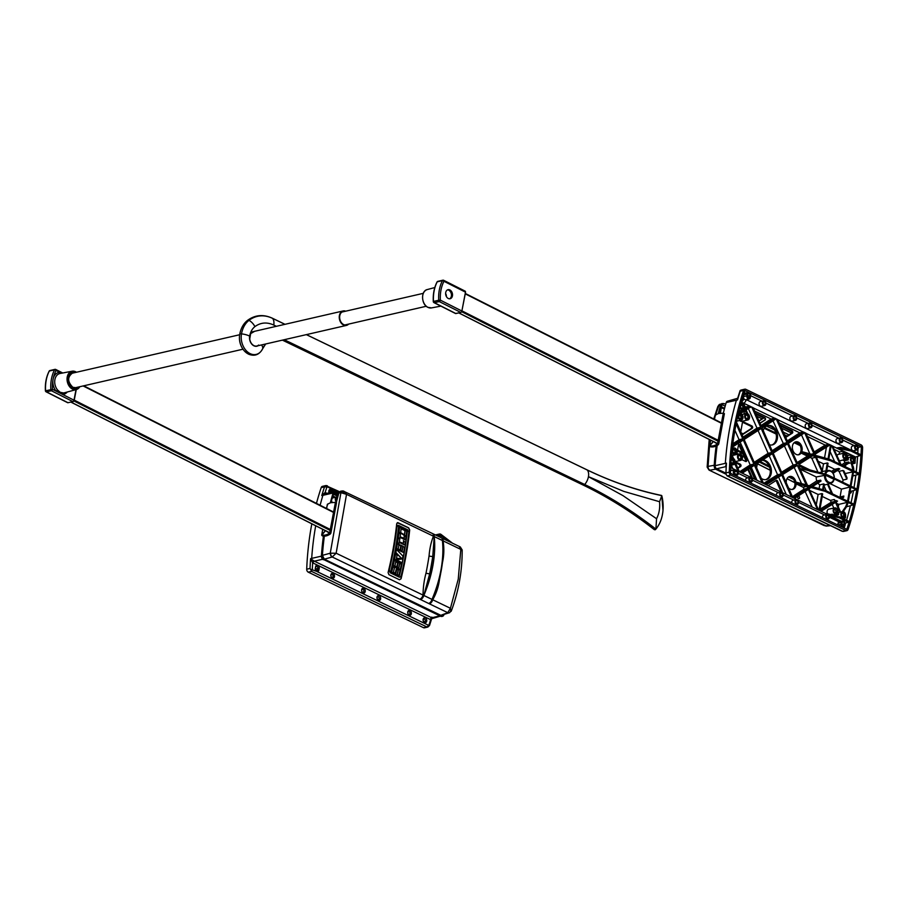 <?xml version="1.0" encoding="UTF-8"?>
<svg xmlns="http://www.w3.org/2000/svg" width="908" height="908" viewBox="0 0 908 908"><rect width="100%" height="100%" fill="white"/><g stroke="black" fill="none" stroke-linecap="round" stroke-linejoin="round"><path stroke-width="1.36" d="M762.107 460.299A9.931 7.23 -102.9 0 1 770.132 473.59A9.931 7.23 -102.9 0 1 765.694 479.64M761.301 478.391A9.931 7.23 77.1 0 0 766.25 479.549A9.931 7.23 77.1 0 0 771.232 473.329A9.931 7.23 77.1 0 0 762.459 460.072M758.169 462.842A9.931 7.23 77.1 0 0 756.818 466.383A9.931 7.23 77.1 0 0 756.659 467.87M786.271 482.795A6.628 4.812 77.1 0 1 786.351 480.616A6.628 4.812 77.1 0 1 789.676 476.473A6.628 4.812 77.1 0 1 795.953 482.33L796.361 482.227M788.541 487.925A6.628 4.812 77.1 0 0 792.639 489.389A6.628 4.812 77.1 0 0 795.964 485.247A6.628 4.812 77.1 0 0 796.078 483.851L796.702 482.523L806.588 485.712L797.349 465.395L782.628 474.555L792.752 497.482M789.131 476.655A6.628 4.812 -102.9 0 1 794.852 485.508A6.628 4.812 -102.9 0 1 792.082 489.469M795.238 442.014A6.628 4.812 -102.9 0 1 800.958 450.867A6.628 4.812 -102.9 0 1 798.189 454.829M801.514 452.967L802.388 452.002L801.719 451.889A6.628 4.812 77.1 0 0 802.07 450.606A6.628 4.812 77.1 0 0 800.595 444.137A6.628 4.812 77.1 0 0 795.783 441.833A6.628 4.812 77.1 0 0 792.457 445.976A6.628 4.812 77.1 0 0 793.933 452.445A6.628 4.812 77.1 0 0 798.756 454.749A6.628 4.812 77.1 0 0 801.106 453.058L807.473 456.134L810.628 455.407L801.106 453.058M767.362 425.693A9.931 7.23 -102.9 0 1 776.238 438.95A9.931 7.23 -102.9 0 1 771.8 444.999M769.485 444.784A9.931 7.23 77.1 0 0 772.367 444.909A9.931 7.23 77.1 0 0 777.339 438.689A9.931 7.23 77.1 0 0 775.137 428.985A9.931 7.23 77.1 0 0 767.907 425.534A9.931 7.23 77.1 0 0 763.208 430.562M742.562 422.254L750.78 426.204A1.328 0.965 -102.9 0 1 751.086 428.621L741.95 434.546M742.108 434.898L752.199 428.372A1.328 0.965 77.1 0 0 751.881 425.954L743.573 421.948A1.328 0.965 77.1 0 0 742.392 422.708L740.769 431.89M782.174 492.386A1.328 0.965 77.1 0 0 782.072 491.307L777.543 481.07A1.328 0.965 77.1 0 0 776.192 480.411L769.053 485.031A1.328 0.965 77.1 0 0 768.611 485.848M754.934 479.265A1.328 0.965 77.1 0 0 754.82 478.175L750.292 467.949M735.435 462.66L739.112 464.431A1.328 0.965 -102.9 0 1 739.43 466.848L737.705 467.961M737.864 468.324L740.531 466.599A1.328 0.965 77.1 0 0 740.224 464.17L736.445 462.354A1.328 0.965 77.1 0 0 735.389 462.739M738.601 444.716A1.328 0.965 -102.9 0 1 739.112 445.351L745.559 459.959A1.328 0.965 -102.9 0 1 745.525 461.412M741.813 459.63L745.627 461.468A1.328 0.965 77.1 0 0 746.671 459.698L740.224 445.09A1.328 0.965 77.1 0 0 738.431 445.17L736.785 454.477M780.517 425.988L790.902 430.994A1.328 0.965 -102.9 0 1 791.209 433.411L785.556 437.077M785.715 437.429L792.321 433.161A1.328 0.965 77.1 0 0 792.003 430.744L780.358 425.126A1.328 0.965 77.1 0 0 780.085 425.046M799.596 497.936A1.328 0.965 77.1 0 0 797.678 497.005A1.328 0.965 77.1 0 0 799.596 497.936M854.689 446.77A2.418 1.759 77.1 0 0 855.222 449.131A2.418 1.759 77.1 0 0 856.982 449.971A2.418 1.759 77.1 0 0 858.196 448.461A2.418 1.759 77.1 0 0 857.651 446.1A2.418 1.759 77.1 0 0 855.892 445.261A2.418 1.759 77.1 0 0 854.689 446.77M855.892 445.261L852.578 446.021A2.418 1.759 77.1 0 0 851.364 447.542A2.418 1.759 77.1 0 0 851.897 449.903A2.418 1.759 77.1 0 0 853.656 450.743L856.982 449.971M857.515 448.143A1.487 1.09 77.1 0 0 855.359 447.099A1.487 1.09 77.1 0 0 857.515 448.143M747.908 417.442A1.725 1.249 77.1 0 0 745.411 416.227A1.725 1.249 77.1 0 0 747.908 417.442M747.488 414.525A2.384 1.737 -102.9 0 1 748.828 417.566A2.384 1.737 -102.9 0 1 746.705 418.94A2.384 1.737 -102.9 0 1 745.366 415.898A2.384 1.737 -102.9 0 1 747.488 414.525M740.78 457.848A1.725 1.249 77.1 0 0 738.283 456.645A1.725 1.249 77.1 0 0 740.78 457.848M740.361 454.931A2.384 1.737 -102.9 0 1 741.7 457.973A2.384 1.737 -102.9 0 1 739.589 459.346A2.384 1.737 -102.9 0 1 738.249 456.304A2.384 1.737 -102.9 0 1 740.361 454.931M742.381 458.302A3.314 2.406 -102.9 0 1 740.712 460.367A3.314 2.406 -102.9 0 1 738.306 459.221A3.314 2.406 -102.9 0 1 737.568 455.986A3.314 2.406 -102.9 0 1 739.237 453.909A3.314 2.406 -102.9 0 1 741.643 455.067A3.314 2.406 -102.9 0 1 742.381 458.302M744.696 415.58A3.314 2.406 77.1 0 0 745.434 418.804A3.314 2.406 77.1 0 0 747.84 419.961A3.314 2.406 77.1 0 0 749.497 417.884A3.314 2.406 77.1 0 0 748.76 414.661A3.314 2.406 77.1 0 0 746.353 413.503A3.314 2.406 77.1 0 0 744.696 415.58M739.702 420.495A3.314 2.406 77.1 0 0 741.859 421.335L747.84 419.961M742.823 407.329A1.521 1.112 77.1 0 0 740.61 406.262A1.521 1.112 77.1 0 0 742.823 407.329M742.767 404.344A2.486 1.805 -102.9 0 1 744.163 407.51A2.486 1.805 -102.9 0 1 741.961 408.941A2.486 1.805 -102.9 0 1 740.565 405.774A2.486 1.805 -102.9 0 1 742.767 404.344M741.019 417.578A1.521 1.112 77.1 0 0 738.806 416.511A1.521 1.112 77.1 0 0 741.019 417.578M740.962 414.604A2.486 1.805 -102.9 0 1 742.358 417.771A2.486 1.805 -102.9 0 1 740.145 419.201A2.486 1.805 -102.9 0 1 738.749 416.034A2.486 1.805 -102.9 0 1 740.962 414.604M734.969 451.866A1.521 1.112 77.1 0 0 732.756 450.799A1.521 1.112 77.1 0 0 734.969 451.866M734.913 448.892A2.486 1.805 -102.9 0 1 736.309 452.048A2.486 1.805 -102.9 0 1 734.107 453.478A2.486 1.805 -102.9 0 1 732.711 450.311A2.486 1.805 -102.9 0 1 734.913 448.892M731.008 461.945A1.521 1.112 77.1 0 0 733.165 462.115A1.521 1.112 77.1 0 0 731.099 460.606M731.167 459.8A2.486 1.805 -102.9 0 1 733.108 459.142A2.486 1.805 -102.9 0 1 734.504 462.308A2.486 1.805 -102.9 0 1 732.291 463.738A2.486 1.805 -102.9 0 1 730.997 462.059M731.269 458.54A3.314 2.406 -102.9 0 1 731.962 458.211A3.314 2.406 -102.9 0 1 734.368 459.357A3.314 2.406 -102.9 0 1 735.105 462.592A3.314 2.406 -102.9 0 1 733.437 464.669A3.314 2.406 -102.9 0 1 730.906 463.33M738.147 415.739A3.314 2.406 77.1 0 0 738.885 418.974A3.314 2.406 77.1 0 0 741.291 420.132A3.314 2.406 77.1 0 0 742.96 418.055A3.314 2.406 77.1 0 0 742.222 414.82A3.314 2.406 77.1 0 0 739.816 413.673A3.314 2.406 77.1 0 0 738.147 415.739M740.009 407.147A3.314 2.406 77.1 0 0 743.107 409.871A3.314 2.406 77.1 0 0 744.764 407.805A3.314 2.406 77.1 0 0 744.027 404.571A3.314 2.406 77.1 0 0 741.62 403.413A3.314 2.406 77.1 0 0 740.928 403.742M736.91 452.343A3.314 2.406 -102.9 0 1 735.253 454.409A3.314 2.406 -102.9 0 1 732.847 453.262A3.314 2.406 -102.9 0 1 732.109 450.028A3.314 2.406 -102.9 0 1 733.766 447.962A3.314 2.406 -102.9 0 1 736.172 449.108A3.314 2.406 -102.9 0 1 736.91 452.343M733.55 458.551L731.916 454.863A3.314 2.406 -102.9 0 1 731.61 454.726M835.973 511.658A1.521 1.112 77.1 0 0 833.771 510.602A1.521 1.112 77.1 0 0 835.973 511.658M835.916 508.684A2.486 1.805 -102.9 0 1 837.312 511.851A2.486 1.805 -102.9 0 1 835.11 513.281A2.486 1.805 -102.9 0 1 833.714 510.114A2.486 1.805 -102.9 0 1 835.916 508.684M843.668 515.369A1.521 1.112 77.1 0 0 841.455 514.303A1.521 1.112 77.1 0 0 843.668 515.369M843.611 512.396A2.486 1.805 -102.9 0 1 845.008 515.551A2.486 1.805 -102.9 0 1 842.794 516.981A2.486 1.805 -102.9 0 1 841.398 513.814A2.486 1.805 -102.9 0 1 843.611 512.396M853.327 460.572A1.521 1.112 77.1 0 0 851.114 459.505A1.521 1.112 77.1 0 0 853.327 460.572M853.27 457.598A2.486 1.805 -102.9 0 1 854.666 460.765A2.486 1.805 -102.9 0 1 852.453 462.183A2.486 1.805 -102.9 0 1 851.057 459.028A2.486 1.805 -102.9 0 1 853.27 457.598M845.643 456.872A1.521 1.112 77.1 0 0 843.43 455.805A1.521 1.112 77.1 0 0 845.643 456.872M845.575 453.886A2.486 1.805 -102.9 0 1 846.982 457.053A2.486 1.805 -102.9 0 1 844.769 458.483A2.486 1.805 -102.9 0 1 843.373 455.317A2.486 1.805 -102.9 0 1 845.575 453.886M837.8 512.089A3.155 2.293 77.1 0 0 834.849 507.901A3.155 2.293 77.1 0 0 833.226 509.876A3.155 2.293 77.1 0 0 833.941 512.986A3.155 2.293 77.1 0 0 836.257 514.053A3.155 2.293 77.1 0 0 837.8 512.089M834.849 507.901L828.834 509.116A3.314 2.406 77.1 0 0 827.131 511.204A3.314 2.406 77.1 0 0 827.494 513.803M736.184 474.192A1.487 1.09 77.1 0 0 736.672 471.445L735.423 470.843A1.487 1.09 77.1 0 0 734.935 473.601L736.184 474.192M734.549 469.822A2.418 1.759 77.1 0 0 733.335 471.331A2.418 1.759 77.1 0 0 734.697 474.407L736.116 475.088A2.418 1.759 77.1 0 0 737.058 475.213A2.418 1.759 77.1 0 0 738.306 473.091A2.418 1.759 77.1 0 0 736.91 470.628L735.491 469.935A2.418 1.759 77.1 0 0 734.549 469.822L731.224 470.582A2.418 1.759 77.1 0 0 730.486 471.048M763.117 402.641A1.487 1.09 -102.9 0 1 765.274 403.685A1.487 1.09 -102.9 0 1 763.117 402.641M793.864 417.464A1.487 1.09 -102.9 0 1 796.021 418.509A1.487 1.09 -102.9 0 1 793.864 417.464M809.232 424.876A1.487 1.09 -102.9 0 1 811.4 425.909A1.487 1.09 -102.9 0 1 809.232 424.876M839.979 439.688A1.487 1.09 -102.9 0 1 842.147 440.732A1.487 1.09 -102.9 0 1 839.979 439.688M826.496 516.221A1.487 1.09 -102.9 0 1 828.652 517.265A1.487 1.09 -102.9 0 1 826.496 516.221M795.737 501.398A1.487 1.09 -102.9 0 1 797.905 502.442A1.487 1.09 -102.9 0 1 795.737 501.398M780.369 493.997A1.487 1.09 -102.9 0 1 782.526 495.03A1.487 1.09 -102.9 0 1 780.369 493.997M749.622 479.174A1.487 1.09 -102.9 0 1 751.779 480.219A1.487 1.09 -102.9 0 1 749.622 479.174M763.651 400.814L760.325 401.574A2.418 1.759 77.1 0 0 759.122 403.084A2.418 1.759 77.1 0 0 759.655 405.445A2.418 1.759 77.1 0 0 761.415 406.285L764.74 405.524A2.418 1.759 77.1 0 0 765.943 404.015A2.418 1.759 77.1 0 0 765.41 401.654A2.418 1.759 77.1 0 0 763.651 400.814A2.418 1.759 77.1 0 0 762.436 402.323A2.418 1.759 77.1 0 0 762.981 404.684A2.418 1.759 77.1 0 0 764.74 405.524M794.398 415.626L791.084 416.386A2.418 1.759 77.1 0 0 789.869 417.907A2.418 1.759 77.1 0 0 790.403 420.268A2.418 1.759 77.1 0 0 792.162 421.108L795.487 420.336A2.418 1.759 77.1 0 0 796.702 418.826A2.418 1.759 77.1 0 0 796.157 416.466A2.418 1.759 77.1 0 0 794.398 415.626A2.418 1.759 77.1 0 0 793.195 417.135A2.418 1.759 77.1 0 0 793.728 419.496A2.418 1.759 77.1 0 0 795.487 420.336M809.777 423.037L806.452 423.798A2.418 1.759 77.1 0 0 805.237 425.307A2.418 1.759 77.1 0 0 805.782 427.668A2.418 1.759 77.1 0 0 807.541 428.508L810.855 427.747A2.418 1.759 77.1 0 0 812.07 426.238A2.418 1.759 77.1 0 0 811.536 423.877A2.418 1.759 77.1 0 0 809.777 423.037A2.418 1.759 77.1 0 0 808.563 424.547A2.418 1.759 77.1 0 0 809.096 426.908A2.418 1.759 77.1 0 0 810.855 427.747M840.524 437.849L837.199 438.621A2.418 1.759 77.1 0 0 835.984 440.13A2.418 1.759 77.1 0 0 836.529 442.491A2.418 1.759 77.1 0 0 838.288 443.331L841.602 442.571A2.418 1.759 77.1 0 0 842.817 441.05A2.418 1.759 77.1 0 0 842.284 438.689A2.418 1.759 77.1 0 0 840.524 437.849A2.418 1.759 77.1 0 0 839.31 439.359A2.418 1.759 77.1 0 0 839.855 441.731A2.418 1.759 77.1 0 0 841.602 442.571M827.029 514.382A2.418 1.759 77.1 0 0 825.815 515.892A2.418 1.759 77.1 0 0 826.359 518.252A2.418 1.759 77.1 0 0 828.107 519.092A2.418 1.759 77.1 0 0 829.322 517.583A2.418 1.759 77.1 0 0 828.788 515.222A2.418 1.759 77.1 0 0 827.029 514.382L823.704 515.142A2.418 1.759 77.1 0 0 822.489 516.652A2.418 1.759 77.1 0 0 822.478 517.605M796.282 499.57A2.418 1.759 77.1 0 0 795.067 501.08A2.418 1.759 77.1 0 0 795.612 503.441A2.418 1.759 77.1 0 0 797.36 504.281A2.418 1.759 77.1 0 0 798.575 502.771A2.418 1.759 77.1 0 0 798.041 500.41A2.418 1.759 77.1 0 0 796.282 499.57L792.956 500.331A2.418 1.759 77.1 0 0 791.742 501.84A2.418 1.759 77.1 0 0 791.731 502.794M780.903 492.159A2.418 1.759 77.1 0 0 779.7 493.668A2.418 1.759 77.1 0 0 780.233 496.029A2.418 1.759 77.1 0 0 781.992 496.869A2.418 1.759 77.1 0 0 783.207 495.359A2.418 1.759 77.1 0 0 782.662 492.999A2.418 1.759 77.1 0 0 780.903 492.159L777.589 492.919A2.418 1.759 77.1 0 0 776.374 494.429A2.418 1.759 77.1 0 0 776.363 495.382M750.156 477.336A2.418 1.759 77.1 0 0 748.952 478.856A2.418 1.759 77.1 0 0 749.486 481.217A2.418 1.759 77.1 0 0 751.245 482.057A2.418 1.759 77.1 0 0 752.46 480.536A2.418 1.759 77.1 0 0 751.915 478.175A2.418 1.759 77.1 0 0 750.156 477.336L746.841 478.107A2.418 1.759 77.1 0 0 745.627 479.617A2.418 1.759 77.1 0 0 745.616 480.57M745.559 393.232A2.418 1.759 77.1 0 0 745.059 393.243L748.385 392.483A2.418 1.759 77.1 0 1 748.884 392.472L744.969 390.576A259.665 188.853 77.1 0 0 734.867 430.551A259.665 188.853 77.1 0 0 730.395 473.227L842.034 527.026A2.418 1.759 77.1 0 1 841.092 524.222L841.398 522.418A2.418 1.759 77.1 0 1 842.613 520.908A2.418 1.759 77.1 0 1 844.372 521.748A2.418 1.759 77.1 0 1 844.905 524.109L844.599 525.914A2.418 1.759 77.1 0 1 843.384 527.423A2.418 1.759 77.1 0 1 842.885 527.434L846.801 529.33A259.665 188.853 77.1 0 0 849.128 522.032L844.939 523.246M723.313 413.197A259.654 188.841 -102.9 0 1 726.207 402.562A2.645 1.929 -102.9 0 1 727.456 401.211L737.659 398.283L737.387 399.179M725.515 472.989L716.684 468.732A2.645 1.929 -102.9 0 1 715.152 465.691L725.344 463.341A2.645 1.929 77.1 0 0 725.344 463.375A259.665 188.853 -102.9 0 1 729.294 430.642A259.654 188.841 -102.9 0 1 736.399 400.224A2.645 1.929 77.1 0 0 736.399 400.224L726.207 402.562M716.684 468.732L725.764 466.644A1.657 0.987 115.7 0 1 725.821 466.633L725.764 466.644A2.645 1.929 -102.9 0 1 725.594 466.542L726.445 463.125L725.344 463.375A259.654 188.841 -102.9 0 1 729.294 430.642A259.665 188.853 -102.9 0 1 736.399 400.201L737.489 399.94M729.26 472.149A2.645 1.929 77.1 0 0 730.792 475.088L727.467 475.849A2.645 1.929 77.1 0 1 725.935 472.909L726.445 463.125A259.665 188.853 77.1 0 0 725.935 472.909L729.26 472.149A259.665 188.853 -102.9 0 1 733.732 429.632A259.665 188.853 -102.9 0 1 743.561 390.451L740.236 391.212A259.665 188.853 77.1 0 0 737.512 399.94M845.496 515.789A3.155 2.293 77.1 0 0 842.533 511.601A3.155 2.293 77.1 0 0 840.91 513.587A3.155 2.293 77.1 0 0 841.625 516.686A3.155 2.293 77.1 0 0 843.952 517.753A3.155 2.293 77.1 0 0 845.496 515.789M840.581 512.033A3.212 2.338 77.1 0 0 840.24 512.067A3.212 2.338 77.1 0 0 839.843 512.203L835.508 502.362L821.241 511.215M837.641 512.668L839.843 512.203M837.516 512.963L838.731 513.542A3.212 2.338 77.1 0 0 838.583 514.087A3.212 2.338 77.1 0 0 838.527 514.779L834.758 515.755M842.885 455.09A3.155 2.293 -102.9 0 1 844.508 453.103A3.155 2.293 -102.9 0 1 847.47 457.291A3.155 2.293 -102.9 0 1 845.927 459.255A3.155 2.293 -102.9 0 1 843.6 458.188A3.155 2.293 -102.9 0 1 842.885 455.09M844.508 453.103L838.493 454.329A3.314 2.406 77.1 0 0 837.006 455.68M850.569 458.79A3.155 2.293 -102.9 0 1 852.192 456.803A3.155 2.293 -102.9 0 1 855.154 460.992A3.155 2.293 -102.9 0 1 853.611 462.955A3.155 2.293 -102.9 0 1 851.295 461.888A3.155 2.293 -102.9 0 1 850.569 458.79M846.426 459.028L848.197 459.879A3.212 2.338 -102.9 0 1 848.254 459.289A3.212 2.338 -102.9 0 1 848.424 458.665L847.221 458.086M759.951 423.162L764.638 420.132A1.328 0.965 77.1 0 0 764.32 417.714L758.929 420.858M760.007 423.31L765.081 420.029A1.328 0.965 77.1 0 0 764.763 417.612L755.524 413.163M751.472 477.597L747.897 469.493M755.967 414.161L763.605 417.839M775.841 480.638A1.328 0.965 -102.9 0 1 776.442 481.319L780.959 491.557A1.328 0.965 -102.9 0 1 781.062 491.852M745.128 410.541A1.328 0.965 -102.9 0 1 745.218 410.722L746.444 413.492M791.538 433.014L781.516 428.19M762.084 418.826L756.932 416.341M858.866 473.352L859.263 473.477A259.665 188.853 77.1 0 0 860.943 455.283L855.654 457.03L860.75 455.271A259.54 188.762 77.1 0 0 860.784 454.885L847.72 449.131L840.195 447.496L836.745 447.939L841.864 447.644M857.561 456.52A257.986 187.627 77.1 0 1 856.187 472.058A259.665 188.853 77.1 0 0 857.583 456.611M848.935 521.374L849.23 521.68A259.665 188.853 77.1 0 0 859.172 474.237L852.782 476.008M846.574 520.227A259.665 188.853 77.1 0 0 850.376 505.756L846.608 506.709M825.44 490.49L853.804 504.337A259.665 188.853 -102.9 0 1 853.736 504.632L850.376 505.756M853.656 504.088L825.463 490.672L806.667 485.281L825.383 490.434L807.076 485.167M851.046 502.794A259.665 188.853 77.1 0 0 853.486 490.649L848.991 491.784L851.375 491.376L849.911 492.284M828.096 475.19L856.834 489.219A259.665 188.853 -102.9 0 1 856.777 489.526L853.486 490.649A257.986 187.627 77.1 0 1 851.057 502.794M856.675 488.958L828.119 475.383L809.471 470.026L825.486 474.192M855.801 475.247A257.986 187.627 77.1 0 1 853.997 487.641A259.665 188.853 77.1 0 0 855.813 475.293M851.341 464.192L855.052 463.182A257.986 187.627 -102.9 0 0 855.154 461.9L854.905 461.786M855.018 459.073L855.381 458.835A257.986 187.627 77.1 0 0 855.461 457.632L854.383 457.825M853.997 457.405L855.347 457.099L851.965 455.464M836.745 447.939L855.347 457.099M844.156 528.047A259.665 188.853 77.1 0 0 845.178 524.847L845.337 523.178L848.946 521.986A259.54 188.762 77.1 0 0 849.048 521.635L839.48 516.845M842.613 520.908L838.913 521.828A2.418 1.759 77.1 0 0 838.084 523.19L837.766 524.972M825.224 513.326L730.656 467.563M745.059 393.243A2.418 1.759 77.1 0 0 743.845 394.764L743.527 396.558A2.418 1.759 77.1 0 0 743.788 398.442A2.418 1.759 77.1 0 0 745.831 399.758L749.145 398.998A2.418 1.759 77.1 0 0 750.36 397.488L750.678 395.684A2.418 1.759 77.1 0 0 749.736 392.88L861.374 446.668A259.665 188.853 77.1 0 1 860.966 454.897L860.784 454.885M745.423 393.164L744.288 392.619M847.402 455.657L850.864 454.931L844.281 451.764M834.146 449.403L839.525 451.991L843.18 451.231L832.681 446.169M841.149 464.805L832.613 446.021L831.172 445.612M828.051 458.846L830.491 444.999L829.503 445.215M814.192 451.957L825.213 445.102L828.925 444.364L805.952 433.298M825.213 445.102L807.371 436.498M787.304 440.913L799.778 432.844L803.33 432.026L777.634 419.644M799.778 432.844L779.098 422.878M815.588 455.419L815.055 454.204L830.128 444.829L829.095 444.33L814.76 453.24L805.884 433.139L803.489 431.992L787.849 442.105L777.566 419.496L776.022 418.883M760.983 425.534L771.074 419.008L774.615 418.191L753.186 407.874M771.074 419.008L754.605 411.074M776.181 418.826L787.009 442.65L772.651 451.946L762.05 427.929L776.136 418.804L774.774 418.157L761.517 426.737L753.129 407.715L751.767 407.068L749.792 407.533M852.805 475.871L858.809 474.351L830.536 460.731L812.467 455.805L798.779 464.51L809.981 469.947M800.164 469.209L816.258 476.961L825.486 475.202A5.879 4.279 77.1 0 0 828.856 482.205A5.879 4.279 77.1 0 0 833.975 479.288L825.497 475.213L828.062 475.69L856.777 489.526M809.868 471.161L824.986 474.657L799.8 468.414M796.078 483.851L803.217 487.29L806.781 486.336L796.656 483.703M842.669 482.182L843.044 480.071L839.083 471.365L837.335 470.514M845.121 473.567L853.225 471.797L850.717 486.052M847.062 477.846L846.835 479.14L842.896 470.469L843.941 470.968L847.062 477.846M843.044 480.071L846.835 479.14M850.875 486.132L853.225 471.797M832.579 472.432L838.731 468.46L839.752 468.948L833.135 473.227M842.896 470.469L839.083 471.365M817.96 472.137L811.809 458.222L815.622 457.326L816.644 457.814L822.727 471.581A6.765 4.915 77.1 0 0 822.092 471.99L819.345 472.523M815.622 457.326L822.092 471.99M822.296 470.616L823.488 463.84L818.176 461.287M811.809 458.222L810.174 457.428M831.501 471.4L834.77 469.288L827.608 465.827M802.411 451.809L830.786 459.811L859.025 473.318M812.467 455.805L812.047 454.738L797.655 463.693L788.382 443.297L804.647 432.764L813.852 453.614L812.365 454.533L802.354 451.775M813.852 453.614L811.23 454.216M825.94 470.843L827.324 462.966L828.051 463.307L826.745 470.707M827.324 462.966L823.488 463.84M838.731 468.46L834.77 469.288M839.389 497.175L843.85 496.04L843.623 497.323L841.909 498.39M843.85 496.04L840.876 497.89M832.568 493.895L828.21 483.998M831.546 493.396L827.494 484.202M840.104 496.733L841.455 489.106L829.867 483.521M812.41 486.643L821.059 481.047A6.765 4.915 77.1 0 1 820.662 480.15L816.78 480.922L809.278 485.78M811.162 486.291L820.662 480.15M818.539 509.91L808.971 488.867L810.333 487.982L808.665 487.914L806.781 486.336M793.229 497.709L807.768 488.3L806.849 486.279M817.495 509.411L808.404 489.423L794.579 498.367M817.904 483.09A6.958 5.062 77.1 0 0 819.788 484.872L819.141 488.493M826.201 490.819L824.055 485.962M816.258 476.961A6.958 5.062 77.1 0 0 816.78 480.922M849.684 493.566L851.148 492.658A257.986 187.627 77.1 0 0 851.375 491.376M822.648 489.457L823.635 483.919A6.765 4.915 77.1 0 0 824.351 484.27L823.397 489.673M823.635 483.919L819.788 484.872M807.768 488.3L804.068 489.151L803.217 487.29M809.312 470.923L798.597 465.759L807.473 485.281M847.584 501.125L850.07 487.04L841.455 489.106M850.07 487.04L850.705 487.358L848.231 501.432M805.441 469.879L799.778 468.369M857.788 453.228A259.665 188.853 77.1 0 0 857.981 449.12M854.292 445.624L842.828 440.108M838.924 438.224L812.081 425.284M808.177 423.4L796.713 417.884M792.798 416L765.966 403.061M762.05 401.177L750.678 395.695M853.758 468.755L853.679 470.537M852.987 470.514L851.307 462.955L853.145 466.803L853.418 470.719M848.185 463.489L850.762 462.887M845.371 466.848L845.677 465.112M848.197 459.879L844.417 460.855L842.772 460.061M841.455 464.964L844.871 462.751A3.314 2.406 -102.9 0 1 844.417 460.855M844.871 462.751L848.696 462.002A3.212 2.338 -102.9 0 0 849.264 462.796L844.009 466.19M853.577 470.798L853.338 466.905L851.307 462.955M839.332 460.821A3.314 2.406 77.1 0 0 839.979 460.776L845.927 459.255M839.525 451.991L839.128 454.193M836.801 503.475L838.754 504.417L838.311 506.902M820.208 510.716L835.11 501.466L834.248 499.514L835.746 501.08L837.539 501.103L836.143 501.976L840.57 511.999M842.987 465.702L848.696 462.002M840.104 464.306L831.58 445.522M836.506 500.603L835.61 500.785M747.772 413.742L746.331 410.461A1.328 0.965 77.1 0 0 746.001 409.985M744.458 410.984L743.913 414.071M748.317 408.486L756.988 428.122L743.085 437.123M814.067 454.999L814.669 455.169M751.767 407.068L760.688 427.271L743.618 438.314L736.479 422.152M740.361 413.628L751.052 406.716L741.041 402.017M738.442 413.344L749.69 406.058M732.631 445.431L742.778 438.859L736.138 423.809M738.022 471.116L734.731 463.659M732.302 458.165L731.462 456.259M735.151 462.195L739.384 471.763M740.883 472.489L753.912 464.067L743.312 440.051L732.427 447.088M762.153 482.738L754.435 465.259L742.245 473.147M764.888 484.066L781.266 473.885L772.345 453.671L755.274 464.726L763.515 483.397M791.401 496.835L781.788 475.077L766.273 484.724M806.588 485.712L807.28 485.247M809.369 470.594L810.084 469.992M761.21 428.462L771.811 452.479L754.741 463.534L744.14 439.517L761.21 428.462M773.173 453.137L787.554 443.83L796.815 464.215L782.106 473.363L773.173 453.137M738.885 411.506L740.485 410.473M744.787 407.692L745.979 406.92L744.753 406.33M833.828 508.105L832.205 504.417M843.192 517.946L843.555 518.786M854.621 458.177L855.461 457.632M824.543 457.882L826.439 447.122M812.092 506.8L805.146 491.534M786.215 494.338L778.599 477.063M763.583 483.431L777.566 474.736L769.178 455.725M756.977 480.241L751.268 467.314M739.521 471.831L750.212 464.919L740.134 442.105M739.237 453.909L733.255 455.283A3.314 2.406 77.1 0 0 732.336 455.805M732.847 468.619L731.315 465.157M732.847 443.74L739.078 439.71L734.913 430.279M809.664 490.399L818.097 494.463L816.258 504.893M834.702 461.707L830.116 451.594M822.205 496.438L830.434 500.399L834.248 499.514M819.947 509.24L831.24 502.238L830.434 500.399M773.014 420.835L783.309 443.501L772.118 450.743M841.773 524.438A1.487 1.09 77.1 0 0 843.941 525.482L844.213 523.939A1.487 1.09 77.1 0 0 842.045 522.894L841.773 524.438M748.385 392.483A2.418 1.759 77.1 0 0 747.17 393.993L746.853 395.797A2.418 1.759 77.1 0 0 747.398 398.158A2.418 1.759 77.1 0 0 749.145 398.998M838.651 447.735L851.205 450.674L860.943 455.283A259.665 188.853 77.1 0 0 860.966 454.897L860.636 454.613M858.877 474.509L859.172 474.237A259.665 188.853 77.1 0 0 859.195 474.01A259.665 188.853 77.1 0 0 859.229 473.704A259.665 188.853 77.1 0 0 859.263 473.477L830.854 460.061L802.286 451.775M828.516 514.904L839.435 517.401L849.128 522.032A259.665 188.853 77.1 0 0 849.23 521.68L839.503 517.038L826.972 513.996M725.515 473.159L727.024 475.815A1.657 0.987 115.7 0 0 727.467 475.849L842.533 531.293L845.859 530.533L730.792 475.088M845.859 530.533A2.645 1.929 77.1 0 0 846.88 530.669A2.645 1.929 77.1 0 0 848.106 529.421A259.665 188.853 -102.9 0 0 862.6 447.814A2.645 1.929 77.1 0 0 861.068 444.863L745.82 389.328A2.645 1.929 77.1 0 0 744.787 389.191A2.645 1.929 77.1 0 0 743.561 390.451M749.985 395.468A1.487 1.09 77.1 0 0 747.829 394.424L747.556 395.967A1.487 1.09 77.1 0 0 749.713 397.012L749.985 395.468L747.545 396.024M715.152 465.691A259.654 188.841 -102.9 0 1 717.172 445.465M858.185 447.406L861.374 446.668M843.441 518.513L845.28 518.025A257.986 187.627 -102.9 0 0 845.609 516.856L845.2 516.663M745.979 406.92L749.531 406.103M801.537 483.601L794.171 467.382M792.412 496.699L804.068 489.151M740.134 390.667A1.657 0.738 -161.5 0 0 740.043 390.803A1.657 1.657 0 0 1 740.179 390.497L741.427 390.031L740.236 391.212M835.11 501.466L831.24 502.238M819.005 510.137L821.933 493.577L822.648 493.918L819.731 510.489M821.933 493.577L818.097 494.463M808.551 487.653L809.312 487.494M805.544 484.69L796.543 482.284M784.399 445.873L793.115 465.066L781.606 472.217M796.815 464.215L793.115 465.066M760.688 427.271L756.988 428.122M771.811 452.479L768.111 453.33L754.207 462.331M812.047 454.738L810.628 455.407M807.473 456.134L797.145 462.558M787.009 442.65L783.309 443.501M758.044 430.517L768.111 453.33M801.48 434.819L809.879 453.841M742.778 438.859L739.078 439.71M753.912 464.067L750.212 464.919M781.266 473.885L777.566 474.736M830.491 444.999L831.217 445.351L828.8 459.062M830.741 514.518L832.239 514.178A3.212 2.338 77.1 0 0 833.192 514.643L833.124 515.029M834.021 479.628L834.021 479.628A6.538 4.756 -102.9 0 1 831.013 483.204A6.538 4.756 -102.9 0 1 824.566 475.077M848.095 502.601L843.384 511.647M842.272 511.658L845.7 506.641L847.368 502.351L838.754 504.417M847.368 502.351L847.959 502.953M836.677 513.883L838.527 514.779M832.239 514.178L832.125 514.813M844.361 517.583L845.28 518.025M850.637 457.121L850.864 454.931M851.715 456.906L851.988 455.362L851.023 454.897M842.953 453.421L843.18 451.231M843.339 451.197L844.304 451.651L844.031 453.206M854.122 462.739L855.052 463.182M824.986 474.657L825.678 474.26A5.879 4.279 77.1 0 1 830.672 471.297A5.879 4.279 77.1 0 1 834.157 478.085M856.516 489.889L825.747 474.85M848.185 501.409L850.705 487.358M825.758 474.305L828.039 475.134L825.644 474.475M853.452 504.984L825.134 491.341L807.076 486.416M843.248 511.613L848.015 502.657M796.861 483.317L825.406 490.99L853.736 504.632M853.406 472.046L850.921 486.155M811.956 455.237L830.809 460.379L859.07 473.987A259.552 188.773 77.1 0 0 859.104 473.681L859.229 473.704M847.834 502.408L846.074 506.902L842.896 511.567M742.63 397.886L743.788 398.442A3.314 1.964 115.7 0 1 741.461 401.858M746.194 399.679A3.314 1.964 115.7 0 1 743.459 403.175M848.708 522.509L839.162 517.764L829.39 515.506L841.262 521.215M835.962 515.665L825.974 513.497M840.15 447.394L851.193 450.062L860.659 454.613M860.614 455.805L850.932 451.026L836.756 447.939L855.654 457.03M749.929 468.176L754.378 478.278A1.328 0.965 -102.9 0 1 754.537 479.072M759.02 421.074L764.264 417.691M752.403 478.039L748.464 469.118M723.517 403.595L721.485 405.343L718.75 405.831L715.731 414.706M714.63 418.406L714.38 419.292M718.239 413.594A259.109 188.444 -102.9 0 1 720.555 405.15L721.883 403.538L723.608 403.629L720.044 404.23A3.314 2.44 69.3 0 0 718.75 405.831L717.853 406.444L713.745 418.974M716.798 444.398A260.335 189.329 77.1 0 0 714.63 465.52A3.314 2.406 77.1 0 0 716.537 469.322L716.094 469.425A3.314 2.406 -102.9 0 1 714.187 465.622L714.63 465.52M725.537 473.658L716.537 469.322M725.606 474.01L716.094 469.425M806.349 516.663L807.11 517.015A4.302 2.554 115.7 0 1 806.145 516.879L805.373 516.527A4.302 2.554 115.7 0 0 806.349 516.663L798.177 512.725A4.302 2.554 115.7 0 1 797.213 512.589L797.213 512.589A4.302 2.554 115.7 0 1 796.849 512.35M826.405 526.072A3.314 2.111 -92.1 0 1 826.28 526.084A3.314 2.111 -92.1 0 1 825.463 525.857L825.542 525.857A3.314 2.361 84.5 0 0 826.552 526.061L830.514 525.687M709.965 439.824L708.07 466.36A3.314 2.599 79.8 0 0 709.977 470.174L709.92 470.185A3.314 2.781 -105.7 0 1 707.797 466.474L707.15 467.098L709.035 470.083L798.177 512.725M723.88 403.47L725.685 404.344M744.072 413.197L745.23 413.764M758.645 420.222L759.372 420.574M783.298 432.106L788.995 434.853M720.35 413.242L721.883 404.582L725.174 406.171M766.488 426.09L774.479 429.938M784.512 434.762L787.157 436.044M718.512 405.354L718.398 406.228M716.333 444.67A260.335 189.329 77.1 0 0 714.187 465.622M707.797 466.474L714.71 465.168M719.862 404.31A3.314 2.622 63.3 0 0 719.658 404.401L719.658 404.401A3.314 2.622 63.3 0 0 718.478 405.899M797.451 512.362A4.302 2.554 115.7 0 1 796.486 512.226L709.035 470.083M826.552 526.061L807.11 517.015M448.348 290.004A4.971 3.609 -102.9 0 1 448.688 290.151A4.971 3.609 -102.9 0 1 451.389 294.147M446.327 296.428A2.815 2.043 77.1 0 0 445.635 293.693M452.434 295.906A4.642 3.371 77.1 0 0 451.435 291.332A4.642 3.371 77.1 0 0 448.041 289.686A4.642 3.371 77.1 0 0 445.726 292.512A4.642 3.371 77.1 0 0 446.725 297.086A4.642 3.371 77.1 0 0 450.118 298.732A4.642 3.371 77.1 0 0 452.434 295.906M449.574 298.789A4.642 3.371 77.1 0 0 451.367 296.144A4.642 3.371 77.1 0 0 447.519 289.868M465.191 291.173L465.475 292.149A1.328 0.783 -63.2 0 0 465.191 291.173L443.683 280.311A1.328 1.328 0 0 0 442.968 280.175L437.656 281.412A1.328 1.112 -114.9 0 0 437.202 281.832A34.163 24.845 77.1 0 0 434.103 291.014A34.163 24.845 77.1 0 0 433.468 301.433L438.712 300.23A34.163 24.845 -102.9 0 1 439.347 289.811A34.163 24.845 -102.9 0 1 442.446 280.629A1.328 0.772 -95 0 1 443.308 280.277A1.328 0.783 -63.2 0 1 443.967 281.287A32.87 23.903 77.1 0 0 440.369 300.151L461.877 311.013L465.475 292.149L443.967 281.287A1.328 0.692 -152.7 0 0 442.446 280.629L437.202 281.832A1.328 0.692 -152.7 0 0 437.032 282.002A1.328 0.692 -152.7 0 0 436.998 282.252M439.256 301.57L434.376 302.682L455.884 313.555L460.765 312.431L439.256 301.57A1.328 0.783 -63.2 0 0 440.369 300.151L438.712 300.23A1.328 0.772 -95 0 0 439.256 301.57M455.271 313.237A1.328 0.783 -63.2 0 0 455.521 313.521L434.013 302.648A1.328 0.783 116.8 0 0 434.376 302.682A1.328 1.112 -114.9 0 1 433.468 301.433L433.502 301.649M337.583 497.028A2.815 2.043 77.1 0 0 336.789 496.994A2.815 2.043 77.1 0 0 335.37 498.753A2.815 2.043 77.1 0 0 336.312 501.874M329.116 492.84A2.486 1.805 -102.9 0 1 329.139 490.127A2.486 1.805 -102.9 0 1 331.057 489.491L332.305 490.093A2.486 1.805 -102.9 0 1 333.622 491.807M332.249 492.125A1.487 1.09 77.1 0 0 331.477 491.16L330.24 490.558A1.487 1.09 77.1 0 0 329.207 492.817M411.358 613.706A2.486 1.805 -102.9 0 1 409.145 615.136A2.486 1.805 -102.9 0 1 407.749 611.969A2.486 1.805 -102.9 0 1 409.962 610.539A2.486 1.805 -102.9 0 1 411.358 613.706M407.805 612.469A1.487 1.09 77.1 0 0 409.973 613.513A1.487 1.09 77.1 0 0 407.805 612.469M380.611 598.883A2.486 1.805 -102.9 0 1 378.398 600.313A2.486 1.805 -102.9 0 1 377.002 597.146A2.486 1.805 -102.9 0 1 379.204 595.727A2.486 1.805 -102.9 0 1 380.611 598.883M377.058 597.657A1.487 1.09 77.1 0 0 379.215 598.69A1.487 1.09 77.1 0 0 377.058 597.657M365.232 591.483A2.486 1.805 -102.9 0 1 363.03 592.913A2.486 1.805 -102.9 0 1 361.634 589.746A2.486 1.805 -102.9 0 1 363.836 588.316A2.486 1.805 -102.9 0 1 365.232 591.483M361.679 590.245A1.487 1.09 77.1 0 0 363.847 591.29A1.487 1.09 77.1 0 0 361.679 590.245M334.484 576.659A2.486 1.805 -102.9 0 1 332.271 578.09A2.486 1.805 -102.9 0 1 330.875 574.923A2.486 1.805 -102.9 0 1 333.088 573.504A2.486 1.805 -102.9 0 1 334.484 576.659M330.932 575.422A1.487 1.09 77.1 0 0 333.1 576.466A1.487 1.09 77.1 0 0 330.932 575.422M426.726 621.117A2.486 1.805 -102.9 0 1 424.524 622.536A2.486 1.805 -102.9 0 1 423.128 619.381A2.486 1.805 -102.9 0 1 425.33 617.951A2.486 1.805 -102.9 0 1 426.726 621.117M423.185 619.88A1.487 1.09 77.1 0 0 425.341 620.913A1.487 1.09 77.1 0 0 423.185 619.88M337.265 498.231A1.521 1.112 77.1 0 0 336.618 500.649M316.37 570.746A1.487 1.09 77.1 0 0 317.528 569.827L317.811 568.272A1.487 1.09 77.1 0 0 315.644 567.239L315.371 568.783A1.487 1.09 77.1 0 0 316.052 570.587L316.438 571.291A2.486 1.805 -102.9 0 1 315.314 568.283L315.587 566.728A2.486 1.805 -102.9 0 1 317.789 565.309A2.486 1.805 -102.9 0 1 319.196 568.465L318.912 570.02A2.486 1.805 -102.9 0 1 316.994 571.552L428.201 625.147A0.999 0.726 77.1 0 0 429.041 624.727A1.657 0.726 18.4 0 1 429.507 625.499L431.652 618.734L430.664 619.676A4.302 3.133 -102.9 0 1 430.369 619.551L312.942 562.96A4.302 3.133 -102.9 0 1 312.647 562.801A258.008 187.65 77.1 0 0 312.341 569.316A1.657 0.987 115.7 0 1 311.433 570.871L310.037 568.442A259.665 188.853 -102.9 0 1 310.57 558.67L314.145 561.076A1.657 0.919 -58.4 0 0 312.647 562.801L310.57 558.67L311.682 558.409A259.665 188.853 77.1 0 1 315.587 526.413A259.654 188.841 77.1 0 1 315.7 525.777A259.665 188.853 77.1 0 0 315.587 526.413A259.654 188.841 77.1 0 0 311.682 558.386L321.409 556.15M311.819 523.814A259.665 188.853 77.1 0 0 311.16 527.434A259.665 188.853 77.1 0 0 306.711 569.214L310.037 568.442M333.043 495.008A1.657 1.203 -102.9 0 1 334.292 494.633L337.787 496.313M322.669 559.26L314.316 561.178L431.743 617.758A2.645 1.929 77.1 0 0 431.936 617.837L431.822 617.077M338.627 493.35L335.347 491.773A2.645 1.929 77.1 0 0 334.326 491.648L324.939 493.804L321.784 495.552A259.665 188.853 -102.9 0 1 324.531 486.847L321.205 487.607A259.665 188.853 77.1 0 0 316.461 503.395M321.205 487.607A2.645 1.929 -102.9 0 1 322.431 486.359L325.756 485.587A2.645 1.929 -102.9 0 1 326.778 485.723A1.657 0.987 115.7 0 1 327.232 485.769A1.657 0.987 115.7 0 1 327.618 487.006A0.999 0.726 77.1 0 0 326.778 487.426A258.008 187.65 77.1 0 0 325.143 492.465A4.302 3.133 -102.9 0 1 325.427 492.59L326.971 493.339M428.201 625.147A1.657 0.987 -64.3 0 1 426.828 626.929A2.645 1.929 -102.9 0 0 427.85 627.065L424.524 627.825A2.645 1.929 -102.9 0 1 423.503 627.689L426.828 626.929L311.569 571.393L308.255 572.154L423.503 627.689M308.255 572.154A2.645 1.929 -102.9 0 1 306.711 569.214M334.326 491.648A2.645 1.929 77.1 0 0 333.077 492.987L322.885 495.325A259.665 188.853 77.1 0 0 320.138 505.257A259.654 188.841 77.1 0 1 322.885 495.325A2.645 1.929 -102.9 0 1 322.885 495.303L321.795 495.552L325.143 492.465A1.657 1.033 109.7 0 0 325.507 493.668M333.077 492.987A259.654 188.841 77.1 0 0 330.364 502.771M330.977 502.635A263.558 191.679 -102.9 0 1 333.452 493.566A2.225 1.623 -102.9 0 1 333.645 493.101A2.225 1.623 -102.9 0 1 335.37 492.545L338.434 494.02M431.936 617.837A1.657 1.033 -70.5 0 0 430.664 619.676A258.008 187.65 77.1 0 1 429.041 624.727M338.026 495.439L333.815 493.407A1.657 1.203 77.1 0 0 333.599 493.328M338.173 494.939L334.621 493.226A1.657 1.203 77.1 0 0 333.497 493.419M316.052 570.587L316.438 571.291L310.547 569.191M396.092 554.232L395.479 554.629L397.579 554.947A258.349 153.236 -64.3 0 1 397.556 555.072L397.091 555.265A258.349 153.236 -64.3 0 1 396.24 559.578L401.711 562.642A258.349 153.236 -64.3 0 1 401.608 563.153L394.469 559.714A258.349 153.236 -64.3 0 0 394.571 559.203L394.708 558.568A258.349 153.236 -64.3 0 0 395.479 554.629L395.343 554.652A258.144 153.123 -64.3 0 1 394.571 558.59L394.935 559.464M397.556 555.072L396.955 555.287M401.608 563.153L394.333 559.737A258.144 153.123 -64.3 0 0 394.447 559.226L394.571 559.203M394.855 560.508L394.095 560.928A258.144 153.123 -64.3 0 1 393.13 565.378L393.482 566.263L399.634 569.225L400.269 568.828L399.634 569.225L393.255 565.366A258.349 153.236 -64.3 0 0 394.22 560.906L394.855 560.508L398.294 562.302A258.349 153.236 -64.3 0 1 397.227 567.273L398.862 567.784A258.349 153.236 -64.3 0 0 399.804 563.448L399.35 562.903A258.144 153.123 -64.3 0 0 399.372 562.778L401.359 564.345A258.349 153.236 -64.3 0 1 400.394 568.805L399.758 569.202L400.394 568.805M398.351 568.045L398.737 567.806A258.144 153.123 -64.3 0 0 399.668 563.471L399.35 562.903M394.946 567.648L394.458 567.841A258.349 153.236 -64.3 0 1 393.448 572.176L395.366 573.391A258.349 153.236 -64.3 0 0 396.478 568.669L399.634 569.77L399.985 570.644A258.349 153.236 -64.3 0 1 398.941 575.116L396.807 574.798A258.349 153.236 -64.3 0 0 396.83 574.673L397.318 574.48A258.349 153.236 -64.3 0 0 398.34 570.133L396.807 569.112A258.349 153.236 -64.3 0 1 395.706 573.845L392.142 572.551L391.802 571.677A258.349 153.236 -64.3 0 0 392.846 567.205L394.969 567.523A258.349 153.236 -64.3 0 1 394.946 567.648L394.333 567.852M395.116 573.481L395.241 573.402A258.144 153.123 -64.3 0 0 396.342 568.68L396.853 568.431M398.941 575.116L396.671 574.809A258.144 153.123 -64.3 0 0 396.705 574.685L396.83 574.673M396.807 574.73L397.193 574.492A258.144 153.123 -64.3 0 0 398.215 570.145L396.83 569.066M395.706 573.845L392.018 572.562L391.677 571.688A258.144 153.123 -64.3 0 0 392.721 567.216L393.482 566.808M398.351 576.058L399.52 575.343L398.351 576.058L391.416 572.721L390.803 571.143A258.349 153.236 -64.3 0 0 395.434 548.909A258.349 153.236 -64.3 0 0 396.717 541.111L397.704 541.588A258.349 153.236 -64.3 0 1 397.534 542.712L399.111 543.483A258.349 153.236 -64.3 0 0 399.293 542.348L404.344 544.789L404.934 544.391A258.349 153.236 -64.3 0 0 405.252 542.258L403.368 540.68A258.349 153.236 -64.3 0 1 403.345 540.805L403.685 541.372A258.349 153.236 -64.3 0 1 403.39 543.381L399.372 541.849A258.349 153.236 -64.3 0 0 399.792 538.966L398.203 538.194A258.349 153.236 -64.3 0 1 397.783 541.077L396.796 540.601A258.349 153.236 -64.3 0 0 397.454 536.038L398.442 536.514A258.349 153.236 -64.3 0 1 398.283 537.649L399.872 538.41A258.349 153.236 -64.3 0 0 400.031 537.286L405.672 539.329A258.349 153.236 -64.3 0 0 405.955 537.207L404.049 535.629A258.349 153.236 -64.3 0 1 404.037 535.754L404.378 536.322A258.349 153.236 -64.3 0 1 404.117 538.319L400.099 536.787A258.349 153.236 -64.3 0 0 400.485 533.915L398.896 533.144A258.349 153.236 -64.3 0 1 398.51 536.015L397.522 535.538A258.349 153.236 -64.3 0 0 398.589 526.958L399.588 526.413L406.523 529.75L407.306 531.157A258.349 153.236 -64.3 0 1 404.151 553.108A258.349 153.236 -64.3 0 1 399.52 575.343L398.226 576.081M399.395 575.354A258.144 153.123 -64.3 0 0 404.015 553.142A258.144 153.123 -64.3 0 0 407.17 531.203L406.523 529.75M395.752 553.188L395.752 553.188A258.349 153.236 -64.3 0 0 396.444 549.397L402.982 556.15A258.349 153.236 -64.3 0 1 402.437 558.987L396.762 559.589A258.144 153.123 -64.3 0 0 397.023 558.318L397.25 558.341A258.349 153.236 -64.3 0 1 397.239 558.397L401.824 558.511L395.763 553.017M401.699 558.534L396.229 552.859M395.616 553.222A258.144 153.123 -64.3 0 0 396.308 549.419L396.444 549.397M399.815 577.182L401.166 575.854A258.349 153.236 -64.3 0 0 405.74 553.869A258.349 153.236 -64.3 0 0 408.872 532.167L407.567 529.739L398.646 525.437L396.841 526.481L398.51 525.482M399.747 577.193L390.292 572.755L389.271 570.122A258.349 153.236 -64.3 0 0 393.845 548.137A258.349 153.236 -64.3 0 0 396.978 526.436M401.064 578.793L399.475 579.758L388.908 574.662L388.091 572.539A258.349 153.236 -64.3 0 0 393.312 547.887A258.349 153.236 -64.3 0 0 396.717 523.644L398.067 522.724L408.634 527.82L409.69 529.897A258.349 153.236 -64.3 0 1 406.285 554.13A258.349 153.236 -64.3 0 1 401.064 578.793L400.939 578.805A258.144 153.123 -64.3 0 0 406.148 554.164A258.144 153.123 -64.3 0 0 409.553 529.943L408.498 527.877L397.273 522.702M399.089 577.068L390.168 572.766L389.146 570.133A258.144 153.123 -64.3 0 0 393.709 548.171A258.144 153.123 -64.3 0 0 396.841 526.481M400.939 578.805L399.35 579.769M449.449 612.718A3.314 2.44 -110.7 0 1 449.278 612.798L440.834 615.318L324.304 559.158L322.397 555.356L330.251 553.21L340.92 492.692L338.934 492.874A259.109 188.444 77.1 0 0 336.278 502.657M322.397 555.356A259.665 188.853 -102.9 0 1 324.349 536.14M343.848 491.16L346.527 494.338L336.142 553.222L330.251 553.21A3.314 2.202 -105.2 0 0 332.158 557.024L324.304 559.158M440.698 573.232A258.349 153.236 115.7 0 1 439.483 579.542C438.462 587.033 436.203 593.764 432.707 599.757L423.049 595.092A4.302 2.554 115.7 0 1 419.78 599.189L332.237 557.001L336.142 553.222L423.049 595.092C423.117 587.442 424.115 580.099 426.034 573.05A2.645 0.84 -168.6 0 0 429.711 573.663L423.843 595.455L432.015 599.394L434.784 593.548L439.324 578.294M450.833 611.129L450.425 608.292L458.245 579.168L460.81 549.408L461.514 550.543M451.015 611.459L451.469 610.585C458.744 590.847 462.308 570.621 462.172 549.919L460.277 546.934L442.014 538.138A4.302 2.554 115.7 0 1 443.093 540.862L346.527 494.338L340.92 492.692A3.314 2.361 -95.5 0 1 342.759 490.956L342.759 490.956A3.314 2.361 -95.5 0 1 342.906 490.956M459.403 546.843L460.81 549.408L443.093 540.862C444.239 548.239 444.046 555.401 442.514 562.347A258.349 153.236 115.7 0 1 442.275 563.902M443.025 544.573L442.4 540.487L434.228 536.549L432.776 556.298A2.645 0.987 8.6 0 1 429.064 555.866C429.688 548.466 431.141 541.917 433.434 536.208A4.302 2.554 115.7 0 0 432.356 533.473L433.116 533.836A4.302 2.554 115.7 0 1 434.217 536.219A2.645 1.566 115.7 0 0 434.228 536.549A89.427 53.039 115.7 0 1 432.968 565.094A89.427 53.039 115.7 0 1 423.843 595.455A2.645 1.566 115.7 0 0 423.707 595.818A4.302 2.554 115.7 0 1 420.54 599.541L419.78 599.189M442.185 616.373A3.314 2.406 -102.9 0 1 441.969 616.43A3.314 2.406 -102.9 0 1 440.686 616.271L441.129 616.169A3.314 2.406 77.1 0 0 442.412 616.328A3.314 2.406 77.1 0 0 443.933 614.807M323.327 559.714A3.314 2.406 -102.9 0 1 321.421 555.912L321.863 555.809A3.314 2.406 77.1 0 0 323.77 559.612L440.686 616.271M323.77 559.612L441.129 616.169M321.421 555.912A260.335 189.329 -102.9 0 1 323.532 535.209M321.863 555.809A260.335 189.329 -102.9 0 1 323.963 535.209M338.911 493.294L341.771 491.353M397.341 522.668L397.931 522.781M429.439 603.843L447.792 612.684A3.314 2.622 63.3 0 0 449.664 612.628L449.278 612.798A3.314 2.44 -110.7 0 1 447.723 612.718L450.425 608.292L432.707 599.757A4.302 2.554 115.7 0 1 429.439 603.843L420.54 599.541M432.356 533.473L343.042 490.944A3.314 2.111 87.9 0 0 341.283 492.613M330.603 553.188A3.314 1.952 -101.1 0 0 332.237 557.001L332.158 557.024M449.664 612.628L450.924 610.789M343.565 492.397L342.747 491.739M398.646 525.437L397.659 525.346M399.282 542.439L404.219 544.823L404.934 544.391M403.345 540.805L403.549 541.406A258.144 153.123 -64.3 0 1 403.254 543.415L403.039 543.608M400.019 537.377L404.957 539.761L405.672 539.329M404.037 535.754L404.242 536.367A258.144 153.123 -64.3 0 1 403.981 538.365L403.765 538.546M398.589 526.958L399.588 526.413L406.387 529.807M396.705 541.202L397.704 541.588M397.534 542.712L397.398 542.757A258.144 153.123 -64.3 0 0 397.568 541.622M397.398 542.757L399.111 543.483M404.219 544.823L404.809 544.437L404.219 544.823M398.203 538.194L398.079 538.24A258.144 153.123 -64.3 0 1 397.659 541.02M397.443 536.14L398.442 536.514M398.283 537.649L398.158 537.684A258.144 153.123 -64.3 0 0 398.306 536.56M398.158 537.684L399.872 538.41M404.957 539.761L405.536 539.375L404.957 539.761M398.896 533.144L398.76 533.189A258.144 153.123 -64.3 0 1 398.396 535.958M398.453 527.003L399.452 526.458M401.711 551.111L402.074 550.872A258.144 153.123 -64.3 0 0 402.789 546.593L402.448 546.026A258.144 153.123 -64.3 0 0 402.471 545.901L404.491 547.445A258.349 153.236 -64.3 0 1 403.754 551.86L403.141 552.257L396.614 548.421A258.349 153.236 -64.3 0 0 397.352 544.005L401.393 545.413A258.349 153.236 -64.3 0 1 400.576 550.327L402.21 550.838A258.349 153.236 -64.3 0 0 402.925 546.559L402.448 546.026M403.754 551.86L403.016 552.28L403.617 551.894L403.016 552.28L396.864 549.317L396.478 548.455A258.144 153.123 -64.3 0 0 397.216 544.04L397.942 543.62M406.194 535.516L405.479 535.947L406.058 535.561L405.479 535.947L398.918 532.122A258.144 153.123 -64.3 0 0 399.429 527.775L400.133 527.344L406.705 531.169A258.349 153.236 -64.3 0 1 406.194 535.516L405.615 535.902L399.055 532.077A258.349 153.236 -64.3 0 0 399.565 527.73L400.133 527.344M404.287 534.733L400.666 532.599A258.349 153.236 -64.3 0 0 401.132 528.74L405.093 530.658L400.995 528.785M404.162 534.778L404.639 534.506A258.349 153.236 -64.3 0 0 405.093 530.658M404.503 534.551A258.144 153.123 -64.3 0 0 404.957 530.703M400.065 550.214L398.237 548.931A258.349 153.236 -64.3 0 0 398.896 545.027L400.916 545.731L398.76 545.061M399.929 550.248L400.178 550.146A258.349 153.236 -64.3 0 0 400.916 545.731M400.053 550.169A258.144 153.123 -64.3 0 0 400.78 545.765M402.437 558.987L396.762 559.589M396.898 559.566A258.349 153.236 -64.3 0 0 397.148 558.295M397.795 562.62A258.349 153.236 -64.3 0 1 396.83 567.08L394.901 565.877A258.349 153.236 -64.3 0 0 395.752 561.927L397.795 562.62L395.627 561.95M397.659 562.642A258.144 153.123 -64.3 0 1 396.694 567.103L396.705 567.159M45.616 390.815L52.482 389.316L56.148 391.166A11.214 8.149 -102.9 0 1 53.095 379.283A11.214 8.149 -102.9 0 1 59.746 372.314L62.13 373.109M76.544 372.235L72.118 371.213L60.03 373.506A9.886 7.185 77.1 0 0 54.832 380.043A9.886 7.185 77.1 0 0 57.601 390.043L60.2 392.29L63.333 392.937A9.886 7.185 77.1 0 0 64.457 392.767L76.34 389.555A9.421 6.844 -102.9 0 1 72.402 389.067A9.421 6.844 -102.9 0 1 67.044 379.306A9.421 6.844 -102.9 0 1 72.118 371.213A9.421 6.844 -102.9 0 1 75.693 371.781A9.421 6.844 -102.9 0 1 76.488 372.246M62.743 372.995L55.785 369.477A1.328 0.783 116.8 0 0 55.422 369.442A1.328 0.772 85 0 0 54.559 369.806A34.163 24.845 -102.9 0 0 51.45 378.976A34.163 24.845 -102.9 0 0 50.825 389.396A1.328 0.772 85 0 0 51.37 390.735L46.49 391.859L67.998 402.721L72.867 401.597L51.37 390.735A1.328 0.783 116.8 0 0 52.482 389.316A32.87 23.903 77.1 0 1 56.08 370.464A1.328 0.692 27.3 0 0 54.559 369.806L49.316 371.009A34.163 24.845 77.1 0 0 46.217 380.18A34.163 24.845 77.1 0 0 45.582 390.61A1.328 1.112 65.1 0 0 46.49 391.859A1.328 0.783 -63.2 0 1 46.126 391.825L67.635 402.687A1.328 0.783 -63.2 0 0 67.998 402.721L72.867 401.597A1.328 0.783 -63.2 0 0 73.991 400.178L76 389.646M67.271 392.006A11.214 8.149 -102.9 0 1 62.641 394.447L56.148 391.166L57.601 390.043M49.1 371.429A1.328 0.692 27.3 0 1 49.145 371.179A1.328 0.692 27.3 0 1 49.316 371.009A1.328 1.112 65.1 0 1 49.758 370.577A1.328 1.328 0 0 0 49.145 371.179C46.251 376.899 45.003 383.414 45.4 390.724A1.328 1.328 0 0 0 46.126 391.825A1.328 0.783 -63.2 0 1 45.809 391.291M60.518 373.415A1.328 0.897 87.3 0 1 59.746 372.314L56.08 370.464A1.328 0.783 116.8 0 0 55.785 369.477A1.328 1.328 0 0 0 55.082 369.34L49.758 370.577M76.261 389.577L74.195 400.405L73.139 401.642L73.991 400.178L62.641 394.447A1.328 0.897 87.3 0 1 63.333 392.937M440.857 534.313A1.986 1.022 127.3 0 1 441.016 534.403A1.986 1.022 127.3 0 1 441.14 535.675L437.667 535.652A2.122 1.544 -102.9 0 1 438.258 534.426A1.986 1.441 77.1 0 0 437.667 535.652L437.145 535.777M448.37 541.202L441.14 535.675A1.986 1.283 -130.1 0 0 438.893 534.279L438.258 534.426A1.986 1.441 -102.9 0 1 438.28 534.403L435.59 535.028M347.594 324.338A6.889 5.005 -102.9 0 1 346.311 324.905A6.889 5.005 -102.9 0 1 339.74 318.538A6.889 5.005 -102.9 0 1 343.224 311.478A6.889 5.005 -102.9 0 1 344.631 311.421M348.627 324.099A7.423 5.391 -102.9 0 1 346.436 325.416A7.423 5.391 -102.9 0 1 339.354 318.572A7.423 5.391 -102.9 0 1 343.111 310.956A7.423 5.391 -102.9 0 1 345.653 311.183M583.39 485.122A497.255 361.645 -102.9 0 1 654.112 529.477L655.871 529.08A497.255 361.645 -102.9 0 0 584.684 484.497A10.147 6.027 -64.3 0 0 588.441 476.677L623.807 491.398L659.548 501.715L661.796 495.7L662.999 510.387A34.572 25.152 77.1 0 0 661.898 496.12M654.112 529.477L655.065 529.807L655.928 528.944L656.552 518.729L623.001 495.643L588.441 476.677A10.147 6.027 -64.3 0 0 587.238 469.992L306.337 334.632M284.942 324.326L272.548 318.356A39.305 28.591 77.1 0 0 248.996 320.354A26.06 18.954 77.1 0 0 241.494 333.872A15.459 11.248 -102.9 0 0 241.471 333.951A15.459 11.248 77.1 0 0 250.165 353.643A15.459 11.248 77.1 0 0 262.707 348.627A26.934 19.59 -102.9 0 1 265.59 344.007M254.683 331.284L250.653 333.611L249.734 339.002A7.423 5.391 77.1 0 0 253.956 345.642A7.423 5.391 77.1 0 0 256.828 346.016A7.423 5.391 77.1 0 0 258.666 345.051M250.619 333.656L253.309 331.602M284.227 339.717A26.934 19.59 -102.9 0 1 284.567 339.876L584.684 484.497A2.191 1.294 -64.3 0 1 583.731 485.099A2.191 1.294 -64.3 0 1 583.14 485.054L283.024 340.432A2.191 1.294 115.7 0 1 282.808 340.284M306.405 334.621L587.022 469.845A2.191 1.294 -64.3 0 1 587.238 469.992A497.255 361.645 -102.9 0 0 661.762 495.632L661.796 495.7M661.762 495.632L661.126 495.45M240.404 331.443C241.789 326.71 244.173 323.01 247.555 320.354A2.191 1.419 52.5 0 1 248.996 320.354A10.147 6.617 52.5 0 1 254.898 326.63C260.63 322.442 266.918 321.909 273.751 325.041A10.147 6.027 115.7 0 0 272.548 318.356A2.191 1.294 115.7 0 0 272.343 318.209C263.399 314.123 255.137 314.838 247.555 320.354A2.191 1.419 52.5 0 0 247.248 320.762A26.06 18.954 77.1 0 0 240.404 331.443A26.06 18.954 77.1 0 0 239.735 334.269L239.701 334.439M710.635 440.164L709.681 445.442L713.382 441.39L717.558 443.626A0.999 0.59 -55.4 0 0 717.365 443.978L713.37 441.504L709.863 445.794A16.594 9.772 -63.5 0 0 713.404 445.817A16.594 9.772 -63.5 0 0 717.263 444.103L718.41 444.489L717.967 444.954A17.218 10.147 116.5 0 1 716.616 445.749M724.38 413.628L718.784 443.671L718.41 444.489L717.558 443.626L723.301 413.197L724.391 413.639L718.795 443.671A1.328 0.783 116.5 0 1 717.99 444.965A17.218 10.147 116.5 0 1 716.605 445.771M709.704 446.18A0.999 0.851 -14.1 0 1 709.613 445.964A0.999 0.999 0 0 0 709.75 446.271A0.999 0.613 -33.1 0 0 709.965 446.43L710.294 446.713A17.218 10.147 116.5 0 0 713.96 446.736A17.218 10.147 116.5 0 0 716.151 445.976A17.218 10.147 116.5 0 1 713.983 446.747A17.218 10.147 116.5 0 1 710.317 446.725A1.328 0.783 116.5 0 1 710.226 446.691L709.75 446.271A0.999 0.613 -33.1 0 1 709.772 445.726A0.999 0.568 30.5 0 1 709.681 445.442A0.999 0.851 -14.1 0 0 709.613 445.964L709.681 445.272M723.301 413.197L718.58 413.515L715.311 415.035L714.505 419.36M715.515 415.66L715.311 415.035L715.515 415.66M322.749 529.341L321.795 534.619L325.507 530.567L329.683 532.803A0.999 0.59 -55.4 0 0 329.479 533.155L325.484 530.669L321.977 534.971A16.594 9.772 -63.5 0 0 325.518 534.994A16.594 9.772 -63.5 0 0 329.377 533.28L330.523 533.666L330.092 534.131A17.218 10.147 116.5 0 1 326.097 535.924A17.218 10.147 116.5 0 1 323.838 536.129A17.218 10.147 116.5 0 0 326.074 535.913A17.218 10.147 116.5 0 0 330.092 534.131L330.092 534.131A1.328 0.783 116.5 0 0 330.921 532.848L330.523 533.666L329.683 532.803L335.427 502.374L330.694 502.691L327.425 504.212L326.619 508.537M330.921 532.848L336.493 502.805L330.921 532.848L329.797 532.61M323.407 536.095A17.218 10.147 116.5 0 1 322.431 535.902A1.328 0.783 116.5 0 1 322.34 535.868L321.863 535.448A0.999 0.613 -33.1 0 1 321.886 534.891A0.999 0.568 30.5 0 1 321.795 534.619A0.999 0.851 -14.1 0 0 321.738 535.141L321.795 534.449M327.629 504.837L327.425 504.212L327.629 504.837M335.427 502.374L336.493 502.805M323.407 536.083A17.218 10.147 116.5 0 1 322.408 535.89L322.079 535.606A0.999 0.613 -33.1 0 1 321.863 535.448A0.999 0.999 0 0 1 321.738 535.141A0.999 0.851 -14.1 0 0 321.818 535.345M321.977 534.971A0.999 0.794 -74.3 0 0 322.408 535.89L322.431 535.902M752.199 428.372L751.086 428.621M740.531 466.599L739.43 466.848M792.321 433.161L791.209 433.411M838.913 521.828L829.367 517.231M824.612 514.938L798.62 502.408M793.864 500.126L783.241 495.008M778.485 492.715L752.494 480.184M747.738 477.892L738.306 473.352M732.132 470.378L730.543 469.606M840.91 521.306L829.288 515.699M751.62 407.113L750.939 406.784M850.274 485.848L852.771 471.74M850.524 487.108L848.015 501.341M746.308 399.656L849.559 449.415M824.77 474.01A6.538 4.756 -102.9 0 1 828.085 470.469A6.538 4.756 -102.9 0 1 834.236 478.119M853.009 470.367L853.622 470.821M837.778 524.983L841.092 524.222M838.084 523.19L841.398 522.418M743.845 394.764L747.17 393.993M743.527 396.558L746.853 395.797M733.437 474.702L734.697 474.407M734.856 475.383L736.116 475.088M843.941 525.482L842.113 525.902M844.213 523.939L841.773 524.495M749.713 397.012L747.886 397.432M736.672 471.445L734.073 472.035M735.423 470.843L734.356 471.082M727.024 475.815L842.091 531.259A1.657 0.987 -64.3 0 0 842.533 531.293A2.645 1.929 77.1 0 0 843.555 531.43L846.88 530.669M847.289 502.782L848.015 503.032L846.415 507.027L845.7 506.641M846.335 507.027L843.316 511.624M852.703 466.928L853.441 466.996L853.69 470.855M856.755 488.969L828.039 475.134L827.79 476.042M853.747 504.099L825.383 490.434L825.134 491.341M822.807 490.513L823.011 489.56M828.21 459.902L828.402 458.949L830.786 459.811L830.536 460.731M801.968 452.649L811.275 455.135M830.843 459.879L858.911 473.409M828.402 458.949L812.478 454.556M853.441 467.143L851.67 463.159M849.014 521.408L839.423 516.788L839.162 517.764M835.78 516.697L835.973 515.653L825.905 513.463M847.55 449.971L847.743 448.915L851.193 450.062L850.932 451.026M851.25 450.118L860.568 454.613M841.149 447.485L847.731 448.938M746.331 410.461L745.218 410.722M792.003 430.744L790.902 430.994M740.224 445.09L739.112 445.351M746.671 459.698L745.559 459.959M740.224 464.17L739.112 464.431M736.445 462.354L735.503 462.569M777.543 481.07L776.442 481.319M782.072 491.307L780.959 491.557M751.881 425.954L750.78 426.204M743.573 421.948L742.619 422.163M721.485 405.343A258.451 187.967 77.1 0 0 719.284 413.378M800.232 445.669L794.125 442.718M776.113 434.047L764.218 428.304M724.368 409.111L721.338 407.647M825.542 525.857L829.991 525.426M716.628 468.971L709.977 470.174M721.485 406.829L724.584 408.316M764.684 427.645L775.852 433.025M794.863 442.185L799.517 444.421M465.452 293.613L721.1 422.765M741.234 432.934L743.028 433.842M458.949 312.942L713.279 441.424M736.978 453.398L738.386 454.102M742.142 456.009L744.299 457.099M757.624 463.829L770.245 470.196M787.009 478.675L794.852 482.636M793.637 479.413L788.643 476.893M769.621 467.279L759.338 462.093M742.823 453.739L737.398 451.004M717.785 441.095L461.866 311.807M462.138 310.956L717.933 440.176M737.557 450.096L742.256 452.468M760.2 461.536L769.155 466.054M790.403 476.791L791.98 477.585M742.733 434.035L741.427 433.377M721.031 423.071L465.384 293.92M431.504 307.903L427.85 307.324C421.21 304.475 420.699 290.855 427.282 289.561A9.421 6.844 77.1 0 0 422.583 297.835A9.421 6.844 77.1 0 0 427.929 307.335A9.421 6.844 77.1 0 0 431.504 307.903L440.879 306.121M465.509 292.501L461.877 311.013A1.328 0.783 -63.2 0 1 460.765 312.431L455.521 313.521A1.328 0.783 -63.2 0 0 455.884 313.555L456.372 313.442M437.656 281.412A1.328 1.328 0 0 0 437.032 282.002C434.137 287.723 432.889 294.237 433.286 301.547A1.328 1.328 0 0 0 434.013 302.648A1.328 0.783 116.8 0 1 433.706 302.114M331.556 500.387A2.815 2.043 77.1 0 0 332.283 502.43M336.789 496.994L333.02 497.856A2.815 2.043 77.1 0 0 332.056 498.515M332.305 490.093L331.477 491.16L328.889 491.761M332.385 497.323A3.473 2.531 -102.9 0 1 334.019 497.629M335.256 497.346L332.725 496.12M334.292 494.633L333.111 494.905M332.771 495.95L335.529 497.278M430.369 619.551A1.657 0.987 -64.3 0 1 431.743 617.758L439.903 615.885M338.945 492.454L327.618 487.006M315.712 570.247L318.912 570.02M315.36 568.839L319.196 568.465M329.173 490.808L331.057 489.491M314.145 561.076A2.645 1.929 77.1 0 0 314.316 561.178A1.657 0.987 -64.3 0 0 312.942 562.96M326.778 487.426A1.657 0.726 -161.5 0 0 324.531 486.847A2.645 1.929 -102.9 0 1 325.756 485.587L339.524 491.693M325.597 493.646A1.657 0.987 115.7 0 1 325.427 492.59M335.37 492.545L333.815 493.407M428.712 603.48A4.302 2.554 115.7 0 0 431.868 599.757A2.645 1.566 115.7 0 1 432.015 599.394A89.427 53.039 -64.3 0 0 441.129 569.032A89.427 53.039 -64.3 0 0 442.4 540.487A2.645 1.566 115.7 0 1 442.378 540.146A4.302 2.554 115.7 0 0 441.288 537.774L442.014 538.138M426.034 573.05A258.349 153.236 -64.3 0 0 427.657 564.436A258.349 153.236 -64.3 0 0 429.064 555.866M429.711 573.663A88.428 52.46 -64.3 0 0 432.776 556.298A260.993 154.814 115.7 0 1 429.711 573.663M432.696 533.7A4.302 2.554 115.7 0 1 433.116 533.836L441.288 537.774M440.834 615.318L447.723 612.718M71.062 402.119L325.393 530.601M330.206 530.42L73.979 400.984M333.542 512.441L83.139 385.945M74.252 400.122L330.364 529.512M83.604 385.843L333.611 512.135M76.317 372.291A9.08 6.606 77.1 0 0 75.852 372.03A9.08 6.606 77.1 0 0 67.703 377.058A9.08 6.606 77.1 0 0 72.674 388.715A9.08 6.606 77.1 0 0 79.643 386.751M72.878 373.086A7.457 5.425 77.1 0 0 72.368 373.165A7.457 5.425 77.1 0 0 68.656 377.705A7.457 5.425 77.1 0 0 72.731 387.273M77.589 387.217A7.786 5.664 -102.9 0 1 72.901 387.523A7.786 5.664 -102.9 0 1 68.52 378.398A7.786 5.664 -102.9 0 1 74.263 372.757M72.89 387.341A7.457 5.425 77.1 0 0 75.716 387.693A7.457 5.425 77.1 0 0 76.204 387.546M79.813 386.706A9.421 6.844 -102.9 0 1 76.34 389.555L79.87 386.695M67.385 402.414A1.328 0.783 -63.2 0 0 67.635 402.687L68.486 402.607M438.235 536.299L438.314 535.504A2.122 1.544 -102.9 0 1 438.893 534.279A1.986 1.441 77.1 0 1 439.359 534.04L435.431 534.948M441.106 535.743L440.925 537.593M440.13 534.142A1.986 1.441 77.1 0 0 439.359 534.04A1.986 1.986 0 0 1 441.016 534.403L452.025 542.802M582.925 484.895A2.191 1.294 -64.3 0 0 583.14 485.054C607.634 496.858 631.332 511.703 654.225 529.58M284.817 339.581A10.147 6.027 115.7 0 1 284.567 339.876A2.191 1.294 115.7 0 1 283.614 340.477A2.191 1.294 115.7 0 1 283.024 340.432L282.388 340.137M258.054 345.732A7.616 5.539 -102.9 0 1 253.922 345.823A7.616 5.539 -102.9 0 1 249.643 336.119L249.655 336.085C250.46 331.897 252.208 328.753 254.898 326.63M261.549 344.938A10.147 5.085 24.8 0 1 262.707 348.627A2.191 1.09 24.8 0 1 262.684 348.695A2.191 1.09 24.8 0 1 262.65 348.763M273.751 325.041L276.373 326.301M661.489 495.439C636.383 490.184 611.561 481.66 587.022 469.845A2.191 1.294 -64.3 0 0 586.772 469.776M265.669 343.984L262.684 348.695C259.427 354.733 254.739 356.572 248.633 354.199L244.343 350.931A15.459 11.248 77.1 0 1 239.723 334.36A15.459 11.248 -102.9 0 1 239.735 334.269A2.191 0.76 10.3 0 1 240.302 333.917A2.191 0.76 10.3 0 1 241.494 333.872A10.147 3.541 10.3 0 1 249.655 336.085M659.548 501.715C660.139 508.071 659.129 513.746 656.552 518.729M655.928 528.944A34.572 25.152 77.1 0 0 662.999 510.387C662.318 518.059 659.866 524.415 655.621 529.443M239.712 334.394L239.689 334.484C238.77 340.693 240.325 346.175 244.343 350.931A15.459 11.248 77.1 0 0 248.417 354.052M717.99 444.965L717.263 444.103M718.784 443.671L717.672 443.433M709.863 445.794A0.999 0.794 -74.3 0 0 710.294 446.713L710.317 446.725M709.647 445.51L710.589 440.142M321.772 534.687L322.703 529.319M329.377 533.28L330.092 534.131M740.712 460.367L735.151 461.65M733.437 464.669L730.781 465.282M741.291 420.132L736.672 421.187M743.107 409.871L739.067 410.802M735.253 454.409L732.041 455.146M826.394 519.49L828.107 519.092M795.646 504.678L797.36 504.281M780.267 497.266L781.992 496.869M749.52 482.454L751.245 482.057M842.533 511.601L840.24 512.067M852.192 456.803L847.334 457.791M834.35 478.561C834.27 473.397 832.193 470.707 828.085 470.469L822.659 471.422M853.611 462.955L851.795 463.421M843.952 517.753L842.306 518.173M735.332 475.61L737.058 475.213M740.86 390.099L744.787 389.191M737.659 398.283L740.043 390.803M843.555 531.43L842.091 531.259M834.18 479.515L831.013 483.204L824.203 485.133M836.257 514.053L833.158 514.847M733.766 447.962L732.279 448.302M741.62 403.413L740.985 403.561M739.816 413.673L738.283 414.025M731.962 458.211L731.28 458.37M746.353 413.503L741.972 414.513M796.464 482.239L805.646 484.702M825.031 474.089L809.879 469.913M853.497 471.99L850.989 486.189M850.796 487.29L848.299 501.466M720.044 404.23L717.853 406.444M709.205 439.449L707.15 467.098M796.486 512.226L805.373 516.527M824.407 525.687L806.145 516.879M458.846 312.965L713.189 441.458M736.967 453.467L738.283 454.125M742.177 456.1L744.344 457.189M757.59 463.886L770.256 470.276M786.975 478.732L794.863 482.716M465.464 293.545L721.111 422.697M741.189 432.844L743.096 433.797M427.282 289.561L434.819 287.53M440.414 616.135L431.652 618.734M427.85 627.065L429.507 625.499M443.013 544.573C443.876 560.032 441.129 576.364 434.784 593.548L434.807 593.457M336.13 502.578L338.718 493.01L340.727 491.149L343.042 490.944M83.706 385.821L333.622 512.067M70.96 402.142L325.302 530.635M72.368 373.165C67.305 377.081 67.453 381.78 72.822 387.273L75.716 387.693M426.261 306.257L344.915 324.951M423.287 293.341L341.941 312.046M71.891 373.301L239.644 334.746M252.424 331.806L343.111 310.956M75.216 387.773L242.969 349.205M256.828 346.016L346.436 325.416M272.343 318.209L285.01 324.315M715.232 415.172L714.46 419.337M327.345 504.349L326.574 508.503"/></g></svg>
